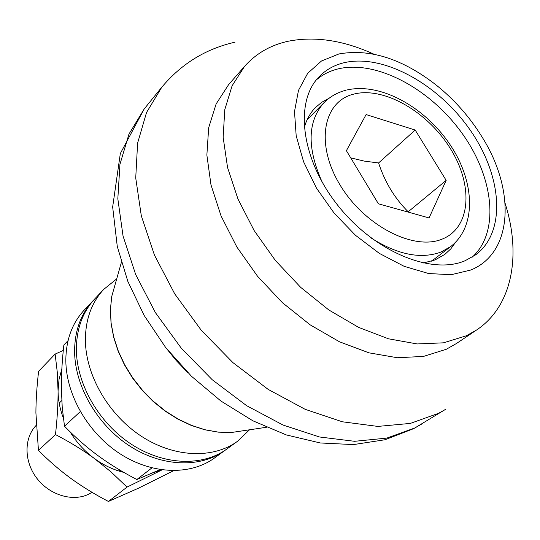 <?xml version="1.0" encoding="UTF-8"?>
<svg xmlns="http://www.w3.org/2000/svg" width="540" height="540" viewBox="0 0 540 540"><rect width="100%" height="100%" fill="white"/><g stroke="black" fill="none" stroke-linecap="round" stroke-linejoin="round"><path stroke-width="0.81" d="M455.591 242.257L450.806 248.859L444.879 254.367L434.99 259.949L423.077 263.048M304.196 127.94C306.437 119.705 310.23 112.867 315.576 107.413L321.793 102.242L328.948 98.334M316.285 79.967C322.515 74.588 329.832 70.882 338.256 68.85C376.542 59.778 430.144 88.736 461.889 133.049C493.857 177.208 500.094 232.18 472.196 257.155M465.156 260.712C431.487 275.285 374.038 251.546 337.622 205.139C300.949 158.902 294.253 101.79 319.127 76.727C325.917 69.734 334.287 65.05 344.237 62.681C383.366 53.534 438.473 84.186 470.185 130.086C502.187 175.81 506.574 231.788 475.774 254.752L465.156 260.712M338.911 53.959C370.062 48.391 402.611 58.847 436.556 85.334C454.721 100.008 469.935 117.295 482.18 137.18C515.504 190.087 513.236 252.821 470.833 270.007L451.224 274.712L428.625 273.537L404.21 266.355L379.35 253.395L355.502 235.305L334.118 213.097L316.474 188.096L303.601 161.804L296.183 135.797L294.503 111.557L298.485 90.376L307.699 73.291L321.462 61.013L338.911 53.959M505.143 203.398C521.552 255.096 512.426 306.153 476.631 329.974L466.385 335.765L443.455 342.832L417.157 343.946L388.476 338.796L358.601 327.368L328.867 309.994L300.672 287.354L275.366 260.456L254.151 230.56L237.998 199.085L227.556 167.522L223.148 137.295L224.775 109.688L232.112 85.759L244.62 66.305C256.237 53.318 270.857 44.942 288.488 41.182C315.097 36.032 343.535 40.345 373.802 54.128M476.631 329.974L456.482 343.481L446.256 349.286L423.434 356.434L397.339 357.723L368.955 352.836L339.451 341.773L310.156 324.837L282.427 302.704L257.6 276.338L236.837 246.976L221.09 216.013L210.998 184.91L206.867 155.054L208.676 127.724L216.122 103.957L228.656 84.571L244.62 66.305M188.21 373.059L176.148 360.47L165.193 346.896M36.16 425.371C23.936 437.974 23.902 461.214 36.632 478.008C49.248 494.883 72.158 501.957 88.283 494.404L92.077 492.345M446.168 180.374L429.064 217.944L378.398 203.789L346.397 150.68L366.1 114.568L415.199 130.039L446.168 180.374L408.186 211.788C394.767 198.45 384.899 182.176 378.574 162.965L415.199 130.039M378.574 162.965L364.163 161.089L350.723 157.862M68.047 340.625L63.862 344.993C62.12 360.592 61.29 374.848 61.358 387.747L62.208 407.018L64.49 426.236C75.296 437.339 86.42 447.113 97.875 455.551C109.35 463.982 122.337 471.974 136.836 479.534L160.171 469.598M136.836 479.534L151.916 467.897M64.49 426.236L80.298 411.595M162.047 469.874L127.015 487.107L111.125 471.987L94.385 458.501C103.653 465.264 113.474 469.894 123.836 472.392M152.935 472.804L161.993 469.868M61.837 369.023L58.995 379.613L58.07 390.987L57.267 372.107L55.134 354.085L63.295 350.433M70.079 431.811C76.444 442.314 84.551 451.211 94.385 458.501C82.91 450.09 69.944 442.112 55.485 434.572C57.274 418.399 58.138 403.873 58.07 390.987C58.138 399.971 59.9 408.996 63.356 418.068M55.134 354.085L38.596 371.318C36.855 386.431 35.957 400.268 35.903 412.823L38.434 450.36C48.951 460.951 59.751 470.293 70.835 478.386C81.938 486.473 94.466 494.161 108.412 501.458L138.422 488.228L173.664 470.671M108.412 501.458L127.015 487.107M38.434 450.36L55.485 434.572M93.913 299.828L84.281 310.028C72.117 323.136 65.968 339.977 65.833 360.545C66.035 394.943 88.155 433.289 120.285 453.951C152.429 474.64 190.539 475.531 214.495 458.001L225.828 449.752M93.015 300.76C80.798 313.929 74.655 330.885 74.594 351.635C74.912 386.336 97.362 425.135 129.836 446.101C162.324 467.1 200.745 468.126 224.795 450.522M116.714 278.876L103.775 289.339L94.784 298.877C82.559 312.059 76.417 329.042 76.37 349.826C76.714 384.588 99.232 423.482 131.78 444.508C164.336 465.568 202.817 466.621 226.888 449.003L237.492 441.302L249.514 429.8M103.775 289.339C91.496 302.576 85.367 319.68 85.394 340.646C85.867 375.725 108.716 415.071 141.622 436.421C174.535 457.799 213.32 458.993 237.492 441.302M115.857 281.914L111.726 296.5L110.444 309.44L111.098 323.028L113.717 336.98L118.26 350.98L124.652 364.723L132.752 377.885L142.391 390.17L153.347 401.294L165.375 411.007L178.193 419.087L191.504 425.378L205.004 429.752L218.396 432.135L231.397 432.506L266.402 427.275M421.571 424.143L413.627 428.666L384.98 439.756L353.477 444.589L320.24 442.962L286.355 434.936L252.896 420.808L220.921 401.038L191.491 376.292L165.605 347.429L144.139 315.434L127.845 281.394L117.275 246.449L112.658 206.989L120.326 153.536L144.214 108.938L128.979 134.069L119.941 164.356L117.828 198.788L123.053 236.048L135.682 274.543L155.338 312.512L181.238 348.131L212.179 379.694L246.672 405.709L283.041 425.048L319.565 436.995L354.625 441.302L386.795 438.109L414.896 427.93L445.325 409.489L438.629 413.289L410.339 423.414L377.845 426.418L342.32 421.781L305.208 409.347L268.171 389.394L232.956 362.651L201.292 330.298L174.71 293.848L154.447 255.089L141.325 215.872L135.729 178.004L137.606 143.114L146.529 112.516L161.77 87.237C181.339 63.815 205.74 48.803 234.968 42.201M371.264 238.086C397.615 254.738 420.842 259.396 440.951 252.072L450.711 246.571C477.522 225.679 474.437 179.928 449.233 143.438C424.123 106.724 380.255 82.175 346.673 90.045M441.997 239.173C470.981 227.907 473.553 185.537 450.461 148.716C427.748 111.74 383.778 86.245 353.66 94.136C323.217 101.419 315.103 143.6 339.714 184.417C363.886 225.389 413.397 251.053 441.997 239.173M307.132 119.752L324.054 102.627C307.388 121.352 306.821 147.974 322.36 182.507M231.397 432.506L218.282 432.149L204.802 429.779L191.255 425.425L177.93 419.155L165.125 411.102L153.124 401.423L142.202 390.339L132.597 378.088L124.524 364.952L118.166 351.23L113.643 337.216L111.044 323.224L110.403 309.555L111.726 296.5L121.365 262.447M144.214 108.938L161.77 87.237M120.069 470.192L118.975 471.062M431.568 261.171L450.711 246.571M345.478 90.349C337.149 92.59 330.001 96.68 324.054 102.627M61.763 400.606L59.177 403.103"/></g></svg>
